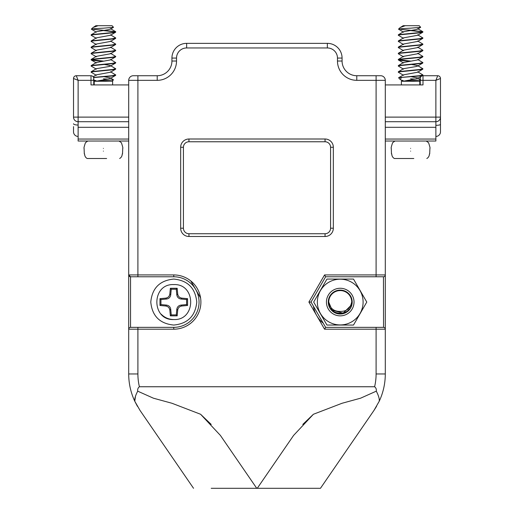 <?xml version="1.0" encoding="UTF-8"?>
<svg xmlns="http://www.w3.org/2000/svg" width="514" height="514" viewBox="0 0 514 514"><rect width="100%" height="100%" fill="white"/><g stroke="black" fill="none" stroke-linecap="round" stroke-linejoin="round"><path stroke-width="0.77" d="M413.809 158.505L394.347 158.505C392.696 157.554 391.829 156.025 391.752 153.904L391.752 153.904M106.629 158.505L87.174 158.505C85.517 157.554 84.656 156.025 84.572 153.904L84.572 153.904M173.771 279.07C187.732 280.438 195.397 288.097 196.759 302.065C195.397 316.026 187.732 323.691 173.771 325.054C159.803 323.691 152.138 316.026 150.775 302.065C152.138 288.097 159.803 280.438 173.771 279.07M419.231 81.251L420.246 80.332L420.246 78.488A2.756 2.756 0 0 1 423.003 75.731L423.003 80.332L420.246 80.332L420.246 84.926L419.784 84.926L419.784 81.251L401.389 81.251L401.389 84.926M410.59 78.841L414.856 79.079M420.246 79.959L404.73 81.251M403.374 25.7L419.231 25.7L420.683 27.3L410.59 28.18C401.395 28.591 397.553 28.99 399.07 29.382M410.59 30.57L422.778 31.945M398.26 35.17L398.684 34.631L419.302 32.581L422.913 31.797L422.784 32.234L419.302 32.87L398.684 34.926L398.389 35.312L403.554 38.351M422.913 31.797L411.251 30.332M422.913 74.935L422.784 75.365L419.302 76.001L399.603 77.569L419.302 75.712L422.913 74.935L417.657 71.793M398.26 72.14L398.684 71.607L419.302 69.551L422.913 68.773L422.784 69.204L419.302 69.84L398.684 71.896L398.389 72.288L403.554 75.32M422.913 68.773L417.58 65.586L411.258 64.404M398.26 65.978L398.684 65.445L419.302 63.389L422.913 62.612L422.784 63.042L419.302 63.678L398.684 65.734L398.389 66.126L403.554 69.159M422.913 62.612L417.657 59.47M398.26 59.817L398.684 59.283L419.302 57.227L422.913 56.45L422.784 56.881L419.302 57.517L398.684 59.573L398.389 59.965L401.871 60.601L409.915 61.32M422.913 56.45L417.657 53.308M398.26 53.655L398.684 53.115L419.302 51.066L422.913 50.288L422.784 50.719L419.302 51.355L398.684 53.411L398.389 53.803L403.554 56.836M422.913 50.288L417.657 47.147M398.26 47.494L398.684 46.954L419.302 44.904L422.913 44.12L422.784 44.557L419.302 45.193L398.684 47.249L398.389 47.635L403.554 50.674M422.913 44.12L417.657 40.985M398.26 41.332L398.684 40.792L419.302 38.743L422.913 37.959L422.784 38.396L419.302 39.032L398.684 41.088L398.389 41.473L403.554 44.512M422.913 37.959L417.657 34.817M410.59 61.089L398.395 59.675M112.611 84.926L112.611 81.251L94.216 81.251L94.216 84.926L93.754 84.926L93.754 80.332L90.997 80.332L90.997 75.731A2.756 2.756 0 0 1 93.754 78.488L93.754 79.914M103.41 78.841L107.683 79.079M104.085 76.727L110.407 77.91L113.504 79.805L97.551 81.251M96.202 25.7L112.058 25.7L113.51 27.3L103.41 28.18C94.223 28.591 90.38 28.99 91.897 29.382M103.41 30.57L115.605 31.945M91.087 35.17L91.511 34.631L112.129 32.581L115.74 31.797L115.611 32.234L112.129 32.87L91.511 34.926L91.216 35.312L96.381 38.351M115.74 31.797L104.079 30.332M93.535 77.402L112.129 75.712L115.74 74.935L115.611 75.365L112.129 76.001L93.599 77.569M115.74 74.935L110.484 71.793M91.087 72.14L91.511 71.607L112.129 69.551L115.74 68.773L115.611 69.204L112.129 69.84L91.511 71.896L91.216 72.288L96.381 75.32M115.74 68.773L110.407 65.586L104.085 64.404M91.087 65.978L91.511 65.445L112.129 63.389L115.74 62.612L115.611 63.042L112.129 63.678L91.511 65.734L91.216 66.126L96.381 69.159M115.74 62.612L110.484 59.47M91.087 59.817L91.511 59.283L112.129 57.227L115.74 56.45L115.611 56.881L112.129 57.517L91.511 59.573L91.216 59.965L94.698 60.601L102.742 61.32M115.74 56.45L110.484 53.308M91.087 53.655L91.511 53.115L112.129 51.066L115.74 50.288L115.611 50.719L112.129 51.355L91.511 53.411L91.216 53.803L96.381 56.836M115.74 50.288L110.484 47.147M91.087 47.494L91.511 46.954L112.129 44.904L115.74 44.12L115.611 44.557L112.129 45.193L91.511 47.249L91.216 47.635L96.381 50.674M115.74 44.12L110.484 40.985M91.087 41.332L91.511 40.792L112.129 38.743L115.74 37.959L115.611 38.396L112.129 39.032L91.511 41.088L91.216 41.473L96.381 44.512M115.74 37.959L110.484 34.817M103.41 61.089L91.222 59.675M332.102 310.193L328.735 302.065L332.102 310.193L343.204 313.167L351.338 305.04L351.73 302.065C352.508 316.714 328.093 317.074 328.735 302.065C328.093 317.074 352.508 316.714 351.73 302.065C352.508 316.714 328.093 317.074 328.735 302.065L332.102 310.193L343.204 313.167L351.338 305.04L351.73 302.065C352.508 316.714 328.093 317.074 328.735 302.065C328.093 317.074 352.508 316.714 351.73 302.065C352.508 316.714 328.093 317.074 328.735 302.065C328.093 317.074 352.508 316.714 351.73 302.065L351.724 301.686C350.619 308.278 346.764 311.516 340.146 311.42C333.714 311.465 329.911 308.291 328.735 301.898L328.735 302.065C328.093 317.074 352.508 316.714 351.73 302.065L351.724 301.686A11.494 11.494 0 0 0 340.127 290.571A11.494 11.494 0 0 0 328.735 301.898L328.735 302.065A11.494 11.494 0 0 0 328.761 302.823M328.735 302.065C328.093 317.074 352.508 316.714 351.73 302.065C352.508 316.714 328.093 317.074 328.735 302.065C328.093 317.074 352.508 316.714 351.73 302.065C352.508 316.714 328.093 317.074 328.735 302.065C328.093 317.074 352.508 316.714 351.73 302.065L351.724 301.879M351.73 302.065L351.724 301.686M328.285 308.959A13.794 13.794 0 0 1 333.335 290.114A13.794 13.794 0 0 1 352.18 295.164A13.794 13.794 0 0 1 347.13 314.009A13.794 13.794 0 0 1 328.285 308.959M350.587 296.083A11.957 11.957 0 0 0 334.254 291.708A11.957 11.957 0 0 0 329.879 308.04A11.957 11.957 0 0 0 346.211 312.416A11.957 11.957 0 0 0 350.587 296.083M320.428 313.501A22.873 22.873 0 0 0 351.666 321.873A22.873 22.873 0 0 0 360.038 290.628A22.873 22.873 0 0 0 328.793 282.257A22.873 22.873 0 0 0 320.428 313.501M320.318 313.559L326.955 325.054L353.504 325.054L366.778 302.065L353.504 279.07L326.955 279.07L313.681 302.065L320.318 313.559M339.523 313.54L335.681 313.122M336.214 290.802L340.396 290.571M346.59 312.184L349.167 309.299M383.553 276.77L325.632 276.776L311.028 302.065L325.632 327.354L383.457 327.354A1.838 1.838 0 0 1 385.294 329.198L385.294 373.954A64.379 64.379 0 0 1 379.204 401.293C379.583 398.999 378.612 395.626 376.293 391.167C376.531 389.226 375.965 387.755 374.597 386.753L139.403 386.753C138.028 387.768 137.463 389.239 137.707 391.167C135.388 395.619 134.417 398.999 134.797 401.293A64.379 64.379 0 0 1 128.706 373.954L128.706 329.198A1.838 1.838 0 0 1 130.543 327.354L130.447 327.36M93.387 79.721L95.989 81.251L108.531 78.938L110.446 78.404L115.611 75.365M93.143 76.753L96.42 74.832L110.446 72.243L115.611 69.204M91.196 71.722L96.42 68.67L108.531 66.614L110.446 66.081L110.484 65.631M91.196 65.561L96.42 62.509L110.446 59.92L115.611 56.881M91.196 59.399L96.42 56.347L110.446 53.758L115.611 50.719M91.196 53.238L96.42 50.186L110.446 47.596L115.611 44.557M91.196 47.076L96.42 44.018L110.446 41.435L115.611 38.396M91.196 40.914L96.42 37.856L110.446 35.273L115.611 32.234M98.148 25.7L93.13 27.46L91.325 29.144L96.381 32.189L96.42 31.695L108.531 29.645L110.446 29.105L110.484 28.655L115.631 31.669M93.13 27.46L95.893 25.7M96.523 80.949L93.831 79.953M93.689 77.89L94.467 77.569M103.41 30.275L93.644 29.382M122.248 153.904L122.248 153.904C122.178 156.018 121.31 157.547 119.653 158.505M403.696 80.949L400.56 79.721L403.162 81.251L415.704 78.938L417.619 78.404L422.784 75.365M420.645 79.709L417.58 77.91L411.258 76.727M399.603 77.569L398.575 77.768L403.593 74.832L417.619 72.243L422.784 69.204M398.369 71.722L403.593 68.67L415.704 66.614L417.619 66.081L417.657 65.631M398.369 65.561L403.593 62.509L417.619 59.92L422.784 56.881M398.369 59.399L403.593 56.347L417.619 53.758L422.784 50.719M398.369 53.238L403.593 50.186L417.619 47.596L422.784 44.557M398.369 47.076L403.593 44.018L417.619 41.435L422.784 38.396M398.369 40.914L403.593 37.856L417.619 35.273L422.784 32.234M405.321 25.7L400.303 27.46L398.498 29.144L403.554 32.189L403.593 31.695L415.704 29.645L417.619 29.105L417.657 28.655L422.804 31.669M403.304 25.7L400.303 27.46M400.56 79.721L400.001 79.304L401.646 77.569M398.575 77.768L400.001 79.304M410.59 30.275L400.817 29.382M429.428 153.904L429.428 153.904C429.351 156.018 428.483 157.547 426.826 158.505M166.587 305.11C168.945 305.509 170.327 306.89 170.725 309.248L171.246 314.896L176.289 314.896L176.81 309.248C177.214 306.89 178.589 305.509 180.954 305.11L186.601 304.59L186.601 299.54L180.954 299.019C178.589 298.621 177.214 297.24 176.81 294.882L176.289 289.234L171.246 289.234L170.725 294.882C170.327 297.24 168.945 298.621 166.587 299.019L160.94 299.54L160.94 304.59L166.587 305.11L165.694 305.997C168.059 306.395 169.44 307.777 169.838 310.135L170.365 315.859L177.169 315.859L177.703 310.135L176.81 309.248M166.587 299.019L165.694 298.133C168.059 297.734 169.44 296.353 169.838 293.995L170.725 294.882M176.81 294.882L177.703 293.995C178.101 296.353 179.482 297.734 181.84 298.133L180.954 299.019M180.954 305.11L181.84 305.997C179.482 306.395 178.101 307.777 177.703 310.135M181.84 305.997L187.565 305.47L187.565 298.66L181.84 298.133M186.601 304.59L187.565 305.47M186.601 299.54L187.565 298.66M177.703 293.995L177.169 288.27L170.365 288.27L169.838 293.995M176.289 289.234L177.169 288.27M171.246 289.234L170.365 288.27M165.694 298.133L159.976 298.66L159.976 305.47L165.694 305.997M160.94 299.54L159.976 298.66M160.94 304.59L159.976 305.47M171.246 314.896L170.365 315.859M176.289 314.896L177.169 315.859M173.771 319.541C196.309 320.614 196.309 283.51 173.771 284.589C151.232 283.51 151.225 320.614 173.771 319.541C168.836 319.457 164.634 317.665 161.158 314.163M128.706 121.715L78.122 121.715A4.6 4.6 0 0 1 73.521 117.115L73.521 78.488A2.756 2.756 0 0 1 76.284 75.731L78.122 80.332L73.521 78.488M385.294 139.05L435.878 139.05L435.878 80.332L440.479 78.488L440.479 117.115A4.6 4.6 0 0 1 435.878 121.715L385.294 121.715M128.706 329.101L128.706 274.932A1.838 1.838 0 0 0 130.543 276.776L130.543 327.354L173.771 327.354A25.289 25.289 0 0 0 199.059 302.065A25.289 25.289 0 0 0 173.771 276.776L130.543 276.776L128.706 274.932L128.706 80.332A4.6 4.6 0 0 1 133.306 75.731L157.213 75.731A14.713 14.713 0 0 0 171.927 61.018L171.927 58.076A14.713 14.713 0 0 1 186.646 43.356L327.354 43.356A14.713 14.713 0 0 1 342.073 58.076L342.073 61.018A14.713 14.713 0 0 0 356.787 75.731L380.694 75.731A4.6 4.6 0 0 1 385.294 80.332L385.294 329.101M383.553 327.36L383.457 276.776A1.838 1.838 0 0 0 385.294 274.932L385.294 275.029M385.294 329.198L376.1 329.198L376.1 327.354L383.457 327.354M325.632 327.354L324.565 329.198L308.901 302.065L324.565 274.932L376.1 274.932L376.1 276.776M311.028 302.065L308.901 302.065M325.632 276.776L324.565 274.932M385.294 84.926L423.003 84.926L423.003 80.332L435.878 80.332L437.716 75.731A2.756 2.756 0 0 1 440.479 78.488M73.521 131.584L73.521 126.63M78.122 121.715A4.6 4.6 0 0 1 73.521 117.115L78.122 117.115L78.122 139.05L128.706 139.05M73.521 131.828A4.6 4.6 0 0 0 78.122 136.428M440.479 131.828A4.6 4.6 0 0 1 435.878 136.428A4.6 4.6 0 0 0 440.479 131.828L440.479 117.115L440.479 131.828M76.284 75.731L90.997 75.731M420.246 79.471L420.246 78.488A2.756 2.756 0 0 1 423.003 75.731L437.716 75.731M128.706 84.926L90.997 84.926L90.997 80.332L78.122 80.332L78.122 117.115L128.706 117.115M137.418 406.304L134.797 401.293L140.02 410.416L193.54 488.3L140.02 410.416M376.544 406.362L373.98 410.416L379.204 401.293A64.379 64.379 0 0 0 385.294 373.954L376.1 373.954L376.1 329.198L324.565 329.198M330.573 147.28A5.519 5.519 0 0 0 325.054 141.761L188.946 141.761A5.519 5.519 0 0 0 183.427 147.28L183.427 228.216A5.519 5.519 0 0 0 188.946 233.735L325.054 233.735A5.519 5.519 0 0 0 330.573 228.216L330.573 147.28L333.335 147.28L333.335 228.216A8.275 8.275 0 0 1 325.054 236.491L188.946 236.491A8.275 8.275 0 0 1 180.665 228.216L183.427 228.216M316.83 488.3L320.46 488.3L373.98 410.416L320.46 488.3L257.263 488.3L293.603 435.409L313.405 414.265L342.022 403.272L360.59 398.189L376.293 391.167L360.59 398.189L342.022 403.272L313.405 414.265L302.797 424.416M211.203 424.416L200.595 414.265L171.978 403.272L153.41 398.189L137.707 391.167L153.41 398.189L171.978 403.272L200.595 414.265L220.397 435.409L256.737 488.3L211.203 488.3M302.797 488.3L256.737 488.3M128.706 274.932L173.771 274.932L173.771 276.776M435.878 127.311L385.294 127.311M435.878 139.05L435.878 141.029L385.294 141.029M128.706 127.311L78.122 127.311M128.706 141.029L78.122 141.029L78.122 139.05M376.1 75.731L380.694 75.731A4.6 4.6 0 0 1 385.294 80.332L376.1 80.332L376.1 75.731M190.765 280.914L200.582 297.921M134.79 401.273L135.42 396.609M410.59 151.142C385.673 151.142 385.673 151.142 410.59 151.142C435.499 151.142 435.499 151.142 410.59 151.142M103.41 151.142C78.501 151.142 78.501 151.142 103.41 151.142C128.327 151.142 128.327 151.142 103.41 151.142M410.59 148.385C435.499 148.385 435.499 148.385 410.59 148.385C385.673 148.385 385.673 148.385 410.59 148.385M103.41 148.385C128.327 148.385 128.327 148.385 103.41 148.385C78.501 148.385 78.501 148.385 103.41 148.385M170.725 309.248L169.838 310.135M173.771 274.932A27.133 27.133 0 0 1 200.897 302.065A27.133 27.133 0 0 1 173.771 329.198L137.9 329.198L137.9 327.354M128.706 373.954L137.9 373.954L137.9 329.198L128.706 329.198M173.771 329.198L173.771 327.354M137.9 276.776L137.9 75.731M356.787 75.731L356.787 80.332L376.1 80.332L376.1 274.932L385.294 274.932M356.787 80.332A19.314 19.314 0 0 1 337.473 61.018L337.473 58.076A10.119 10.119 0 0 0 327.354 47.956L186.646 47.956A10.119 10.119 0 0 0 176.527 58.076L176.527 61.018A19.314 19.314 0 0 1 157.213 80.332L128.706 80.332M157.213 80.332L157.213 75.731M176.527 61.018L171.927 61.018M176.527 58.076L171.927 58.076M186.646 47.956L186.646 43.356M327.354 47.956L327.354 43.356M337.473 58.076L342.073 58.076M337.473 61.018L342.073 61.018M137.9 373.954A55.178 55.178 0 0 0 139.403 386.753M374.597 386.753A55.178 55.178 0 0 0 376.1 373.954M73.521 123.758A4.6 1.279 0 0 0 78.122 125.037M440.479 124.349A4.6 0.983 180 0 1 435.878 125.332M385.294 117.115L440.479 117.115M188.946 233.735L188.946 236.491A8.275 8.275 0 0 1 180.665 228.216L180.665 147.28A8.275 8.275 0 0 1 188.946 139.005L325.054 139.005L325.054 141.761M325.054 139.005A8.275 8.275 0 0 1 333.335 147.28M330.573 228.216L333.335 228.216A8.275 8.275 0 0 1 325.054 236.491L325.054 233.735M188.946 139.005L188.946 141.761M180.665 147.28L183.427 147.28M313.418 306.209A27.133 27.133 0 0 0 323.235 323.216M394.951 141.029L392.619 142.693C391.347 146.49 390.897 148.385 391.276 148.385L391.475 153.904M87.778 141.029L85.446 142.693C84.174 146.49 83.724 148.385 84.097 148.385L84.302 153.904M429.698 153.904L429.903 148.385C430.276 148.385 429.826 146.49 428.554 142.693L426.222 141.029M122.525 153.904L122.724 148.385C123.103 148.385 122.653 146.49 121.381 142.693L119.049 141.029M112.058 81.251L113.504 79.805M110.446 66.081L115.611 63.042M96.381 62.997L91.216 59.965M110.446 29.105L113.51 27.3M96.381 26.028L95.829 25.7M96.343 31.739L91.196 34.753M417.619 66.081L422.784 63.042M403.554 62.997L398.389 59.965M417.619 29.105L420.683 27.3M403.554 26.028L403.008 25.7M403.516 31.739L398.369 34.753"/></g></svg>

